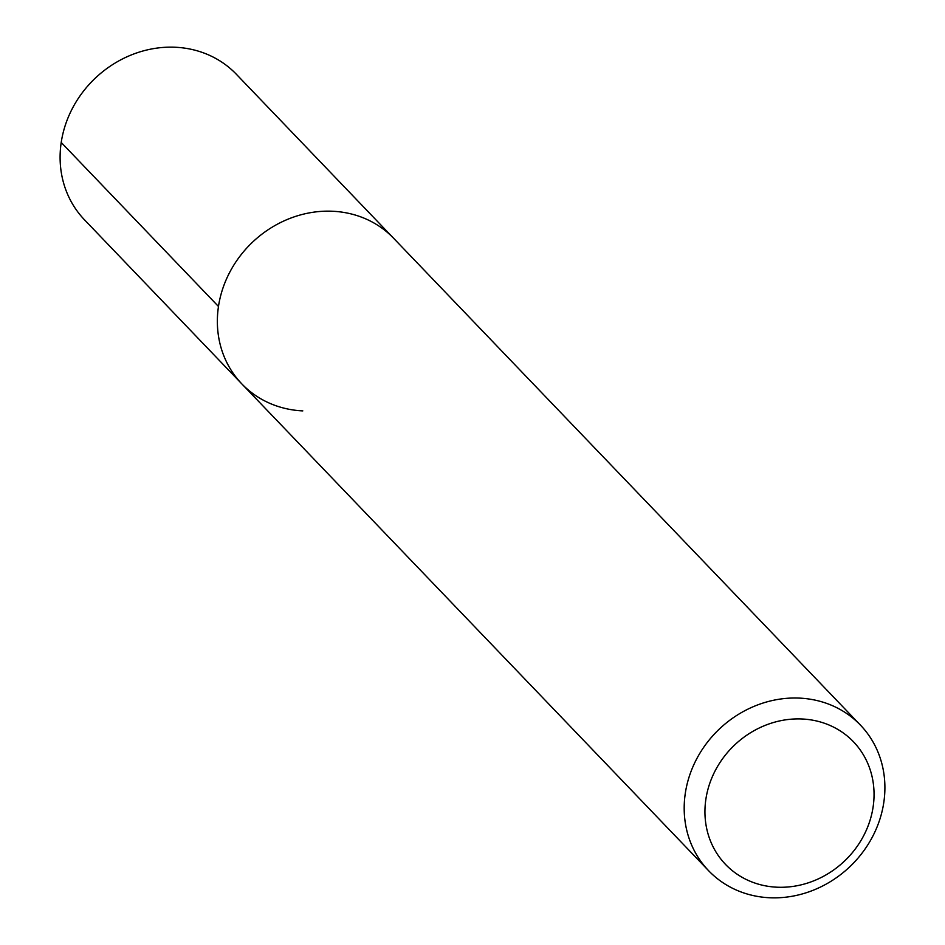 <?xml version="1.0" encoding="UTF-8"?>
<svg xmlns="http://www.w3.org/2000/svg" width="945" height="945" viewBox="0 0 945 945"><rect width="100%" height="100%" fill="white"/><g stroke="black" fill="none" stroke-linecap="round" stroke-linejoin="round"><path stroke-width="1.42" d="M860.458 725.134A105.178 94.854 -43.8 0 1 872.448 836.88A105.178 94.854 -43.8 0 1 769.632 897.75A105.178 94.854 -43.8 0 1 708.632 870.723A105.178 94.854 -43.8 0 1 696.642 758.977A105.178 94.854 -43.8 0 1 799.458 698.107A105.178 94.854 -43.8 0 1 860.458 725.134L236.368 74.277A105.178 94.854 136.2 0 0 175.368 47.25A105.178 94.854 136.2 0 0 72.552 108.12A105.178 94.854 136.2 0 0 84.542 219.866L241.802 383.871A105.178 94.854 -43.8 0 1 229.812 272.125A105.178 94.854 -43.8 0 1 332.64 211.255A105.178 94.854 -43.8 0 1 393.628 238.282A105.178 94.854 136.2 0 0 332.64 211.255A105.178 94.854 136.2 0 0 229.812 272.125A105.178 94.854 136.2 0 0 241.802 383.871A105.178 94.854 -43.8 0 0 302.802 410.898M776.932 887.201A88.606 79.912 -43.8 0 1 705.88 799.21A88.606 79.912 -43.8 0 1 802.069 718.991A88.606 79.912 -43.8 0 1 873.109 806.983A88.606 79.912 -43.8 0 1 776.932 887.201M61.212 142.459L218.472 306.463M708.632 870.723L241.802 383.871"/></g></svg>
